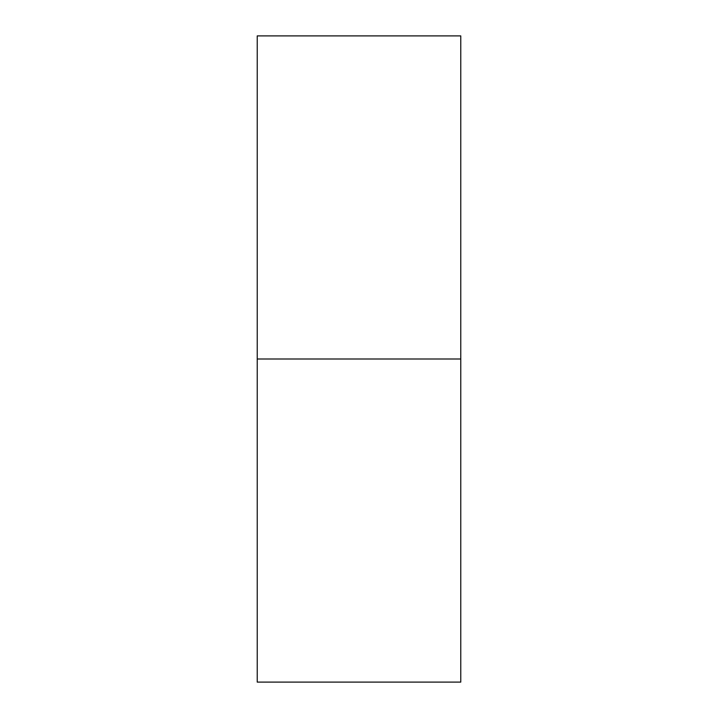 <?xml version="1.0" encoding="UTF-8"?>
<svg xmlns="http://www.w3.org/2000/svg" width="718" height="718" viewBox="0 0 718 718"><rect width="100%" height="100%" fill="white"/><g stroke="black" fill="none" stroke-linecap="round" stroke-linejoin="round"><path stroke-width="1.08" d="M257.232 682.1L257.232 35.9L257.232 682.1L460.768 682.1L460.768 359L257.232 359L460.768 359L460.768 35.9L460.768 682.1M257.232 35.9L460.768 35.9"/></g></svg>
